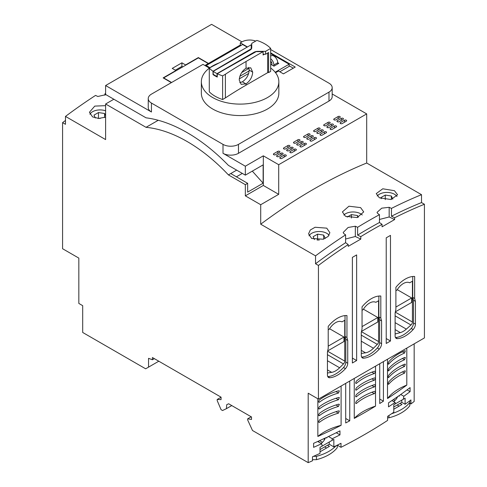 <?xml version="1.0" encoding="UTF-8"?>
<svg xmlns="http://www.w3.org/2000/svg" width="487" height="487" viewBox="0 0 487 487"><rect width="100%" height="100%" fill="white"/><g stroke="black" fill="none" stroke-linecap="round" stroke-linejoin="round"><path stroke-width="0.73" d="M105.91 94.655L97.832 96.481L95.549 95.415A516.062 297.953 -60 0 0 65.483 116.411L105.612 139.58L105.612 103.993L146.027 127.326A151.147 87.264 -120 0 1 228.415 174.894L245.338 184.664L245.338 195.841L260.709 204.717L260.709 224.209L315.539 255.864L315.539 263.765L318.437 265.439L318.437 399.121L308.192 393.198L308.192 462.65L252.491 430.496L247.658 419.946L247.658 418.832L251.523 419.441L251.523 416.982L228.647 403.772L226.717 404.697L226.406 408.672L222.553 410.529L221.068 409.67L217.19 400.576L217.19 399.468L221.061 399.62L221.061 397.161L152.413 357.525L152.413 359.759L148.547 358.316L148.547 367.131L145.643 368.805L82.693 332.463L82.693 305.666L78.827 303.431L78.827 258.098L62.58 248.723L62.58 122.633A506.486 292.425 -60 0 1 65.483 120.472M105.612 94.295L104.936 93.814A506.486 292.425 -60 0 1 105.612 93.401M104.936 93.814L104.936 95.184M65.483 116.411L65.483 124.313L62.58 122.633M105.612 117.111L98.77 118.444L92.56 116.892L89.438 112.26L94.776 106.099L105.612 105.661M105.612 110.799A10.665 6.161 0 0 0 89.912 114.25M105.612 115.748L104.565 113.495L98.465 112.552L93.997 115.127L95.33 118M100.237 118.408L97.978 118.414M104.565 113.495L104.565 117.519M98.465 112.552L98.465 118.134M245.338 175.15L228.415 165.379A160.564 92.7 -120 0 0 146.033 117.817L105.612 94.478L105.612 85.535L151.445 111.998A10.939 6.319 180 0 1 148.243 107.53L148.243 98.599A10.939 6.319 0 0 0 151.445 103.067L223.003 144.377A10.939 6.319 0 0 0 238.472 144.377L238.472 153.308A10.939 6.319 180 0 1 223.003 153.308L245.338 166.207L245.338 175.15L263.132 164.874L263.132 183.203L247.658 192.134L247.658 183.325L245.338 184.664M245.338 166.207L263.321 155.822L263.321 185.456L278.698 194.331L278.698 164.697L263.321 155.822M245.338 195.841L263.321 185.456M252.303 171.126L263.132 183.203M242.319 173.402L236.396 176.824M247.658 183.325L230.741 173.555L228.415 174.894M146.027 127.326L158.245 120.277M236.658 170.14L230.741 173.555M105.612 103.993L113.855 99.238M240.998 45.461L240.31 45.06L240.31 42.826L241.954 41.882L211.589 24.35L105.612 85.535M414.169 343.852L414.169 401.465A516.062 297.947 180 0 1 410.931 403.948L409.786 403.285M318.437 399.121L424.421 337.929L424.421 204.254A506.486 292.425 120 0 0 394.634 217.768L394.634 219.552L382.064 226.814L382.064 224.337A506.486 292.425 120 0 0 360.794 236.621L360.794 239.093L348.223 246.349L348.223 244.565A506.486 292.425 120 0 0 318.437 265.439M332.183 93.973L366.693 113.897L366.693 163.023L421.517 194.678L421.517 202.58L424.421 204.254M238.472 144.377L328.981 92.122A10.939 6.319 0 0 0 332.183 87.66A10.939 6.319 0 0 0 328.981 83.192L270.669 49.528M399.243 396.156L398.75 395.87L399.2 396.114L400.052 394.951A516.062 297.947 180 0 0 410.097 387.609L410.097 391.633A516.062 297.947 180 0 1 403.82 396.272L403.321 399.237L393.788 404.746L393.788 412.252A516.062 297.947 180 0 1 387.603 416.385L387.603 420.403A516.062 297.947 180 0 1 340.997 447.316L337.278 445.167M326.077 437.636L326.613 437.941L327.654 436.894A516.062 297.947 180 0 0 339.969 430.867L339.969 434.885A516.062 297.947 180 0 1 332.262 438.702L332.049 440.388L320.014 447.34L320.014 453.397A516.062 297.947 180 0 1 312.496 456.763L312.496 460.781A516.062 297.947 180 0 1 308.192 462.65M226.406 408.672L231.769 405.58M221.061 397.234L217.19 399.468M247.658 418.832L251.195 416.793M326.68 438.008L326.302 437.527A516.062 297.947 180 0 1 313.591 443.328L313.591 447.346A516.062 297.947 180 0 0 321.627 443.724L322.254 446.043M410.931 403.948L410.931 399.93A516.062 297.947 180 0 1 405.105 404.271L405.105 398.214L403.321 399.237M406.803 348.102L406.803 385.095A516.062 297.947 180 0 1 387.512 398.524A54.702 31.582 180 0 1 406.803 385.095M387.512 359.236L387.512 398.524M383.415 361.604L383.415 401.178A516.062 297.947 180 0 1 379.726 403.516L379.726 363.734M375.526 366.157L375.526 406.115A516.062 297.947 180 0 1 354.256 418.4A54.702 31.582 180 0 1 375.526 406.115M354.256 378.442L354.256 418.4M349.751 381.041L349.751 420.823A516.062 297.947 180 0 1 345.703 422.953L345.703 383.379M341.101 386.033L341.101 425.321A516.062 297.947 180 0 1 317.847 436.455A54.702 31.582 180 0 1 341.101 425.321M317.847 398.774L317.847 436.455M340.997 447.316L340.997 443.292A516.062 297.947 180 0 1 333.839 446.865L333.839 439.359L332.049 440.388M395.298 403.869L395.115 402.414A516.062 297.947 180 0 1 388.51 406.858L388.51 402.84A516.062 297.947 180 0 0 398.95 395.73L399.255 396.168M405.105 398.214L401.793 400.125L401.793 402.359L405.105 404.271M396.704 397.301L397.179 397.575M401.793 402.359L393.788 406.98M407.059 389.88L410.097 391.633M400.716 394.482L403.82 396.272M387.603 417.803L388.967 417.803A41.024 23.686 180 0 0 409.786 405.787L409.786 400.795M409.786 402.432A41.024 23.686 180 0 1 391.664 413.694M393.435 399.541L395 400.448M400.052 403.364L401.982 404.478L393.788 409.208M397.149 405.038L399.084 406.152M388.967 417.803L388.967 415.49M391.919 400.564L395.115 402.414M397.617 396.662A6.836 3.945 -60 0 1 393.569 401.519M401.793 400.125L393.788 404.746M333.839 439.359L329.267 441.995L329.267 444.229L333.839 446.865M323.563 438.811L324.659 439.444M329.267 444.229L320.014 449.574M329.267 441.995L320.014 447.34M317.737 441.478L321.627 443.724M325.304 437.996A6.836 3.945 -60 0 1 321.049 443.389M328.463 436.504L332.262 438.702M336.237 432.73L339.969 434.885M313.488 456.325L316.447 456.325A41.024 23.686 180 0 0 336 445.8M327.526 445.234L329.462 446.348L320.014 451.802M319.582 440.644L322.479 442.318M312.496 459.673L316.447 459.673L316.447 456.325M337.26 445.173L337.26 447.656A41.024 23.686 180 0 1 316.447 459.673M324.628 446.908L326.564 448.022M318.772 442.074L318.772 441.009M345.703 418.485L349.751 420.823M379.726 399.048L383.415 401.178M388.303 384.31L388.754 384.109C387.926 384.334 387.926 383.592 388.754 381.875A54.702 31.582 180 0 1 404.557 370.905L405.342 370.893L404.557 373.139L402.408 371.898M388.121 383.744L388.754 384.109A54.702 31.582 180 0 1 404.557 373.139M388.303 377.614L388.754 377.413C387.926 377.638 387.926 376.889 388.754 375.179A54.702 31.582 180 0 1 404.557 364.203L405.342 364.197L404.557 366.437L402.408 365.195M388.121 377.048L388.754 377.413A54.702 31.582 180 0 1 404.557 366.437M388.303 370.911L388.754 370.71C387.926 370.936 387.926 370.193 388.754 368.476A54.702 31.582 180 0 1 404.557 357.507L405.342 357.495L404.557 359.741L402.408 358.499M388.121 370.345L388.754 370.71A54.702 31.582 180 0 1 404.557 359.741M388.303 364.215L388.754 364.014C387.926 364.239 387.926 363.491 388.754 361.78A54.702 31.582 180 0 1 404.557 350.804L405.342 350.798L404.557 353.038L402.408 351.797M388.121 363.649L388.754 364.014A54.702 31.582 180 0 1 404.557 353.038M355.906 403.571L356.447 403.419C355.467 403.553 355.467 402.81 356.447 401.185A54.702 31.582 180 0 1 374.296 391.396L375.167 391.432L375.526 392.108L374.296 393.63L371.916 392.254M355.906 383.476L356.447 383.324C355.467 383.458 355.467 382.715 356.447 381.09A54.702 31.582 180 0 1 374.296 371.301L375.167 371.338L375.526 372.007L374.296 373.529L371.916 372.159M355.687 382.885L356.447 383.324A54.702 31.582 180 0 1 374.296 373.529M355.906 390.172L356.447 390.02C355.467 390.154 355.467 389.411 356.447 387.786A54.702 31.582 180 0 1 374.296 377.997L375.167 378.034L375.526 378.709L374.296 380.231L371.916 378.856M355.687 389.588L356.447 390.02A54.702 31.582 180 0 1 374.296 380.231M355.906 396.875L356.447 396.722C355.467 396.856 355.467 396.114 356.447 394.488A54.702 31.582 180 0 1 374.296 384.7L375.167 384.736L375.526 385.406L374.296 386.928L371.916 385.558M355.687 396.284L356.447 396.722A54.702 31.582 180 0 1 374.296 386.928M355.687 402.986L356.447 403.419A54.702 31.582 180 0 1 374.296 393.63M318.644 401.69L319.466 402.165A54.702 31.582 180 0 1 338.471 393.039L339.384 390.878L338.471 390.805A54.702 31.582 180 0 0 319.466 399.93C318.401 401.507 318.401 402.25 319.466 402.165L318.882 402.292M318.882 408.989L319.466 408.867C318.401 408.952 318.401 408.209 319.466 406.633A54.702 31.582 180 0 1 338.471 397.508L339.384 397.575L338.471 399.742L335.951 398.287M318.644 408.392L319.466 408.867A54.702 31.582 180 0 1 338.471 399.742M318.644 415.088L319.466 415.563A54.702 31.582 180 0 1 338.471 406.438L339.384 404.277L338.471 404.204A54.702 31.582 180 0 0 319.466 413.329C318.401 414.906 318.401 415.648 319.466 415.563L318.882 415.691M318.644 421.791L319.466 422.266A54.702 31.582 180 0 1 338.471 413.14L339.384 410.973L338.471 410.906A54.702 31.582 180 0 0 319.466 420.031C318.401 421.608 318.401 422.351 319.466 422.266L318.882 422.387M363.57 358.182A27.351 15.791 120 0 0 379.288 349.112A5.473 3.159 120 0 0 381.583 343.706L381.583 320.89L380.81 317.999L380.81 296.017A27.351 15.791 120 0 0 362.048 306.847L362.048 328.828L361.275 332.609L361.275 355.431A5.473 3.159 120 0 0 362.407 357.933A5.473 3.159 120 0 0 363.57 358.182L361.64 357.068A27.351 15.791 120 0 0 377.352 347.992A5.473 3.159 120 0 0 379.647 342.586L379.647 319.77L378.874 316.885L378.874 296.053M347.736 363.241L347.736 340.425L346.963 337.54L346.963 315.558A27.351 15.791 120 0 0 328.208 326.387L328.208 348.369L327.434 352.15L327.434 374.966A5.473 3.159 120 0 0 328.567 377.474A5.473 3.159 120 0 0 329.729 377.723A27.351 15.791 120 0 0 345.441 368.653A5.473 3.159 120 0 0 347.736 363.241L345.807 362.127L345.807 339.311L345.033 336.426L345.033 315.588M356.636 360.544L356.636 254.914L352.381 257.373L352.381 362.998L356.636 360.544L352.381 358.085M390.477 341.003L390.477 235.379L386.221 237.833L386.221 343.457L390.477 341.003L386.221 338.544M397.416 338.642A27.351 15.791 120 0 0 413.128 329.571A5.473 3.159 120 0 0 415.423 324.165L415.423 301.35L414.65 298.464L414.65 276.476A27.351 15.791 120 0 0 395.894 287.306L395.894 309.294L395.121 313.074L395.121 335.89A5.473 3.159 120 0 0 396.254 338.392A5.473 3.159 120 0 0 397.416 338.642L395.481 337.528A27.351 15.791 120 0 0 411.192 328.457A5.473 3.159 120 0 0 413.493 323.051L413.493 300.229L412.72 297.344L412.72 276.513M395.377 311.826L411.655 302.427L411.655 297.959L395.894 307.06M361.531 331.361L377.809 321.968L377.809 317.5L362.048 326.6M327.69 350.902L343.968 341.503L343.968 337.041L328.208 346.135M395.894 290.751L396.984 290.118A13.131 7.579 -60 0 1 409.689 282.783L412.428 281.206L412.428 322.017A2.733 1.577 -60 0 1 410.991 325.006L406.341 329.127A16.412 9.472 -60 0 1 400.332 332.597L395.681 333.845A2.733 1.577 -60 0 1 395.121 333.875M362.048 310.292L363.144 309.659A13.131 7.579 -60 0 1 375.848 302.324L378.582 300.741L378.582 341.557A2.733 1.577 -60 0 1 377.309 344.394L373.462 348.229A16.412 9.472 -60 0 1 365.524 352.813L361.677 353.416A2.733 1.577 -60 0 1 361.275 353.416M329.729 377.723L327.794 376.603A5.473 3.159 120 0 0 327.794 376.603A27.351 15.791 120 0 0 343.505 367.533A5.473 3.159 120 0 0 345.807 362.127M328.208 329.827L329.297 329.2A13.131 7.579 -60 0 1 342.002 321.864L344.741 320.282L344.741 361.098A2.733 1.577 -60 0 1 343.469 363.929L339.622 367.77A16.412 9.472 -60 0 1 331.684 372.354L327.836 372.957A2.733 1.577 -60 0 1 327.434 372.957M397.27 289.655L411.655 297.959M363.43 309.196L377.809 317.5M329.583 328.737L343.968 337.041M414.65 298.464L412.72 297.344M415.423 301.35L413.493 300.229M381.583 320.89L379.647 319.77M380.81 317.999L378.874 316.885M347.736 340.425L345.807 339.311M346.963 337.54L345.033 336.426M315.539 263.765A506.486 292.425 -60 0 1 345.606 242.703L348.223 244.565M394.634 217.768L391.451 216.234A506.486 292.425 -60 0 1 421.517 202.58M360.794 236.621L357.604 235.118A506.486 292.425 -60 0 1 379.452 222.51L382.064 224.337M345.606 242.703L345.606 234.868A516.062 297.953 120 0 0 315.539 255.864M391.451 216.234L391.451 208.406L389.168 207.31L389.168 216.965L379.452 219.467M421.517 194.678A516.062 297.953 120 0 0 391.451 208.406M379.452 222.51L379.452 214.688A516.062 297.953 120 0 0 357.604 227.301L355.321 226.224L355.321 236.505L345.606 239.007M357.604 235.118L357.604 227.301M260.709 224.209A516.062 297.953 -60 0 1 366.693 163.023M355.321 226.224L348.102 227.484L343.189 232.482L343.737 233.541L345.606 234.868M389.168 207.31L381.711 208.174L377.029 212.387L377.577 213.379L379.452 214.688M345.514 216.319L342.391 211.918L348.923 206.208L360.599 207.608L363.722 211.918L357.19 217.561L345.514 216.319M311.668 238.484L308.545 233.845L310.298 230.016L315.083 227.259L326.753 228.153L329.876 232.701L328.122 236.451L323.344 239.227L311.668 238.484M379.355 197.783L376.232 193.619L382.77 188.792L394.44 190.697L397.562 194.77L391.031 199.536L379.355 197.783M396.966 196.553A10.665 6.161 0 0 0 394.44 194.234A10.665 6.161 0 0 0 377.2 196.024M392.808 199.116L391.365 196.005L385.266 195.062L380.797 197.643L381.278 198.678M362.249 214.998A10.665 6.161 0 0 0 360.599 213.769A10.665 6.161 0 0 0 343.822 215.041M358.31 217.239L357.525 215.546L351.419 214.603L347.128 217.08M329.06 235.3A10.665 6.161 0 0 0 326.753 233.31A10.665 6.161 0 0 0 309.026 235.842M325.243 238.46L323.678 235.087L317.579 234.144L313.111 236.719L314.444 239.586M391.365 196.005L391.365 199.469M385.266 195.062L385.266 199.64M319.332 240L317.092 240.006M357.525 215.546L357.525 217.476M351.419 214.603L351.419 218.018M323.678 235.087L323.678 239.111M317.579 234.144L317.579 239.726M394.634 219.552L389.168 216.965M360.794 239.093L355.321 236.505M366.693 113.897L278.698 164.697M260.709 204.717L278.698 194.331M208.497 63.432L198.343 57.569L185.577 64.935L181.907 62.817L172.234 68.399L175.91 70.518L163.145 77.89L171.363 82.632M171.607 82.492L163.669 77.908L198.379 57.868L208.253 63.566M332.183 87.66L332.183 96.59A10.939 6.319 180 0 1 328.981 101.059L238.472 153.308M340.486 122.547A1.23 0.712 180 0 0 340.127 123.053A1.23 0.712 180 0 0 340.888 123.71A1.23 0.712 180 0 0 342.227 123.552L346.287 121.208A1.23 0.712 0 0 0 346.647 120.709A1.23 0.712 0 0 0 345.886 120.052A1.23 0.712 0 0 0 344.546 120.204L340.486 122.547L340.486 123.552M330.429 128.355A1.23 0.712 180 0 0 330.07 128.86A1.23 0.712 180 0 0 330.831 129.512A1.23 0.712 180 0 0 332.171 129.359L336.231 127.016A1.23 0.712 0 0 0 336.59 126.51A1.23 0.712 0 0 0 335.829 125.859A1.23 0.712 0 0 0 334.49 126.011L330.429 128.355L330.429 129.359M320.373 134.162A1.23 0.712 180 0 0 320.014 134.662A1.23 0.712 180 0 0 320.775 135.319A1.23 0.712 180 0 0 322.114 135.167L326.174 132.823A1.23 0.712 0 0 0 326.534 132.318A1.23 0.712 0 0 0 325.779 131.66A1.23 0.712 0 0 0 324.433 131.819L320.373 134.162L320.373 135.167M310.316 139.97A1.23 0.712 180 0 0 309.957 140.469A1.23 0.712 180 0 0 310.718 141.127A1.23 0.712 180 0 0 312.057 140.974L316.118 138.625A1.23 0.712 0 0 0 316.477 138.125A1.23 0.712 0 0 0 315.722 137.468A1.23 0.712 0 0 0 314.377 137.62L310.316 139.97L310.316 140.974M300.26 145.771L304.32 143.428A1.23 0.712 180 0 1 305.666 143.275A1.23 0.712 180 0 1 306.42 143.933A1.23 0.712 180 0 1 306.061 144.432L302.001 146.776A1.23 0.712 0 0 1 300.662 146.934A1.23 0.712 0 0 1 299.901 146.277A1.23 0.712 0 0 1 300.26 145.771L300.26 146.776M290.203 151.579A1.23 0.712 180 0 0 289.844 152.084A1.23 0.712 180 0 0 290.605 152.735A1.23 0.712 180 0 0 291.944 152.583L296.005 150.24A1.23 0.712 0 0 0 296.364 149.734A1.23 0.712 0 0 0 295.609 149.083A1.23 0.712 0 0 0 294.264 149.235L290.203 151.579L290.203 152.583M280.147 157.386L284.207 155.043A1.23 0.712 180 0 1 285.552 154.884A1.23 0.712 180 0 1 286.307 155.542A1.23 0.712 180 0 1 285.948 156.047L281.888 158.391A1.23 0.712 180 0 1 280.549 158.543A1.23 0.712 180 0 1 279.788 157.885A1.23 0.712 180 0 1 280.147 157.386L280.147 158.391M276.957 155.542L281.017 153.198A1.23 0.712 180 0 1 282.357 153.046A1.23 0.712 180 0 1 283.117 153.703A1.23 0.712 180 0 1 282.758 154.202L278.698 156.546A1.23 0.712 180 0 1 277.359 156.704A1.23 0.712 180 0 1 276.598 156.047A1.23 0.712 180 0 1 276.957 155.542L276.957 156.546M273.767 153.703A1.23 0.712 180 0 0 273.408 154.202A1.23 0.712 180 0 0 274.163 154.86A1.23 0.712 180 0 0 275.508 154.708L279.568 152.358A1.23 0.712 0 0 0 279.928 151.859A1.23 0.712 0 0 0 279.167 151.201A1.23 0.712 0 0 0 277.827 151.354L273.767 153.703L273.767 154.708M283.824 147.896A1.23 0.712 0 0 0 283.464 148.395A1.23 0.712 0 0 0 284.219 149.052A1.23 0.712 0 0 0 285.565 148.9L289.625 146.557A1.23 0.712 0 0 0 289.984 146.051A1.23 0.712 0 0 0 289.223 145.394A1.23 0.712 0 0 0 287.884 145.552L283.824 147.896L283.824 148.9M292.815 148.395A1.23 0.712 0 0 0 293.174 147.896A1.23 0.712 0 0 0 292.413 147.238A1.23 0.712 0 0 0 291.074 147.391L287.013 149.734A1.23 0.712 0 0 0 286.654 150.24A1.23 0.712 0 0 0 287.415 150.897A1.23 0.712 0 0 0 288.754 150.745L292.815 148.395M293.88 142.088A1.23 0.712 0 0 0 293.521 142.594A1.23 0.712 0 0 0 294.276 143.245A1.23 0.712 0 0 0 295.621 143.093L299.682 140.749A1.23 0.712 0 0 0 300.041 140.244A1.23 0.712 0 0 0 299.28 139.592A1.23 0.712 0 0 0 297.941 139.745L293.88 142.088L293.88 143.093M303.937 136.281L307.997 133.937A1.23 0.712 0 0 1 309.336 133.785A1.23 0.712 0 0 1 310.097 134.442A1.23 0.712 0 0 1 309.738 134.942L305.678 137.285A1.23 0.712 180 0 1 304.332 137.444A1.23 0.712 180 0 1 303.571 136.786A1.23 0.712 180 0 1 303.937 136.281L303.937 137.285M302.871 142.594A1.23 0.712 0 0 0 303.231 142.088A1.23 0.712 0 0 0 302.47 141.431A1.23 0.712 0 0 0 301.13 141.589L297.07 143.933A1.23 0.712 0 0 0 296.711 144.432A1.23 0.712 0 0 0 297.472 145.089A1.23 0.712 0 0 0 298.811 144.937L302.871 142.594M307.127 138.125A1.23 0.712 180 0 0 306.767 138.625A1.23 0.712 180 0 0 307.522 139.282A1.23 0.712 180 0 0 308.868 139.13L312.928 136.786A1.23 0.712 0 0 0 313.287 136.281A1.23 0.712 0 0 0 312.526 135.623A1.23 0.712 0 0 0 311.187 135.782L307.127 138.125L307.127 139.13M317.183 132.318L321.243 129.974A1.23 0.712 0 0 1 322.583 129.822A1.23 0.712 0 0 1 323.344 130.479A1.23 0.712 0 0 1 322.984 130.979L318.924 133.322A1.23 0.712 180 0 1 317.579 133.481A1.23 0.712 180 0 1 316.824 132.823A1.23 0.712 180 0 1 317.183 132.318L317.183 133.322M313.993 130.479A1.23 0.712 180 0 0 313.628 130.979A1.23 0.712 180 0 0 314.389 131.636A1.23 0.712 180 0 0 315.734 131.484L319.795 129.134A1.23 0.712 0 0 0 320.154 128.635A1.23 0.712 0 0 0 319.393 127.978A1.23 0.712 0 0 0 318.054 128.13L313.993 130.479L313.993 131.484M324.05 124.672L328.11 122.328A1.23 0.712 0 0 1 329.449 122.17A1.23 0.712 0 0 1 330.21 122.827A1.23 0.712 0 0 1 329.851 123.333L325.791 125.676A1.23 0.712 180 0 1 324.445 125.829A1.23 0.712 180 0 1 323.685 125.171A1.23 0.712 180 0 1 324.05 124.672L324.05 125.676M327.24 126.51L331.3 124.167A1.23 0.712 0 0 1 332.639 124.015A1.23 0.712 0 0 1 333.4 124.672A1.23 0.712 0 0 1 333.041 125.171L328.981 127.521A1.23 0.712 180 0 1 327.635 127.673A1.23 0.712 180 0 1 326.88 127.016A1.23 0.712 180 0 1 327.24 126.51L327.24 127.521M337.296 120.709L341.357 118.365A1.23 0.712 0 0 1 342.696 118.207A1.23 0.712 0 0 1 343.457 118.865A1.23 0.712 0 0 1 343.098 119.37L339.037 121.713A1.23 0.712 180 0 1 337.692 121.866A1.23 0.712 180 0 1 336.937 121.208A1.23 0.712 180 0 1 337.296 120.709L337.296 121.713M334.106 118.865A1.23 0.712 180 0 0 333.741 119.37A1.23 0.712 180 0 0 334.502 120.021A1.23 0.712 180 0 0 335.847 119.869L339.908 117.525A1.23 0.712 0 0 0 340.267 117.02A1.23 0.712 0 0 0 339.506 116.369A1.23 0.712 0 0 0 338.167 116.521L334.106 118.865L334.106 119.869M185.577 64.935L185.577 65.258M182.765 66.883L181.907 66.39L175.332 70.183M181.907 62.817L181.907 66.39M198.343 57.569L198.343 57.892M240.31 45.06L204.917 65.495M148.243 98.599A10.939 6.319 0 0 1 151.445 94.131L202.982 64.375L209.404 68.083M293.296 68.174L289.12 65.757M271.582 62.403L270.669 62.926M270.669 61.058A2.733 1.577 60 0 1 271.929 63.876L271.929 64.99M270.669 58.75A5.473 3.159 60 0 1 273.864 64.99L277.73 62.756L277.73 63.986M273.864 66.11L273.864 64.99M270.669 56.054L271.125 55.786A5.473 3.159 60 0 1 275.344 57.253A5.473 3.159 60 0 1 277.73 62.756L278.795 63.371L273.962 66.165L270.669 64.266M275.557 72.721L278.503 71.023L283.434 73.866L295.232 67.06L270.669 52.876M240.31 42.826L247.463 46.959M255.712 41.072A10.939 6.319 0 0 0 241.954 41.882M278.844 81.737L278.844 93.194A38.747 22.372 180 0 1 240.097 115.565A38.747 22.372 180 0 1 201.35 93.194L201.35 81.737A38.747 22.372 0 0 0 240.097 104.108A38.747 22.372 0 0 0 278.844 81.737A38.747 22.372 0 0 0 270.669 67.997M219.083 62.945A38.747 22.372 0 0 0 209.361 68.113M209.288 68.174A38.747 22.372 0 0 0 201.35 81.737M222.62 99.525A35.417 20.448 180 0 1 209.288 91.83L209.288 68.156A35.417 20.448 0 0 0 213.014 71.248L213.014 74.596A35.417 20.448 0 0 0 217.269 77.056L217.269 73.701A35.417 20.448 0 0 0 222.62 75.856L222.62 99.525L225.39 97.93A445.867 257.416 0 0 1 246.038 85.17L267.795 72.606L267.795 72.1M209.288 68.156L212.058 66.561A445.867 257.416 0 0 0 234.156 54.641L251.219 44.792L251.219 48.803L213.014 71.248M217.269 73.701L256.144 51.646L263.096 51.646L246.038 61.496A445.867 257.416 0 0 0 225.39 74.255L222.62 75.856M263.096 51.646L263.096 55.001L264.404 54.246M239.732 82.687L242.368 81.798C246.513 78.979 248.79 75.083 249.192 70.104L248.644 67.346M246.038 83.831L241.162 84.373L239.239 80.026C239.574 75.114 241.808 71.193 245.935 68.259L250.738 67.796L252.698 72.167C252.296 77.104 250.081 80.994 246.038 83.831L246.038 85.17M267.655 53.046L267.655 72.015L268.611 72.587L270.669 71.4L270.669 48.402A34.857 20.125 0 0 0 256.844 40.415L251.749 43.361L251.749 47.799A5.473 3.159 180 0 1 250.148 50.033L213.19 71.37L213.19 74.274A35.417 20.448 0 0 0 217.062 76.502L217.269 76.386M239.397 78.212L239.902 78.504A1.37 0.791 -60 0 1 239.336 78.614M239.878 76.282A1.37 0.791 -60 0 1 239.902 76.27L249.161 70.925M239.902 78.504L248.656 73.446M213.19 71.37A35.417 20.448 0 0 0 217.062 73.604L217.062 76.502M217.062 73.604L254.013 52.267A5.473 3.159 180 0 1 257.879 51.342L265.573 51.342L265.573 54.246L268.611 52.493L268.611 72.587M241.625 72.593L248.997 68.338M263.096 54.246L265.573 54.246M265.573 51.342L270.669 48.402M251.749 47.829L251.219 48.14M251.219 48.803L251.219 49.157M213.014 74.596L213.367 74.389M225.39 74.255L225.39 97.93M175.91 70.518L175.91 70.84M148.547 367.131L158.792 361.214M152.413 359.759L154.349 358.645M270.669 53.558L289.12 64.211L275.185 72.253M209.927 67.699L206.202 65.55L242.642 44.512L247.171 47.123M279.806 71.772L289.12 66.396L289.12 64.211M206.202 66.232L206.202 65.55M151.445 111.998L151.445 103.067M223.003 153.308L223.003 144.377M338.471 393.039L335.951 391.585M338.471 406.438L335.951 404.983M338.471 413.14L335.951 411.685M413.128 329.571L411.192 328.457M395.31 312.137L412.428 322.017M395.121 333.522L395.681 333.845M395.121 329.583L400.332 332.597M395.121 322.65L406.341 329.127M395.121 315.838L410.991 325.006M361.47 331.677L378.582 341.557M361.275 353.185L361.677 353.416M361.275 350.36L365.524 352.813M361.275 341.192L373.462 348.229M361.275 335.135L377.309 344.394M327.623 351.218L344.741 361.098M327.434 372.725L327.836 372.957M327.434 369.901L331.684 372.354M327.434 360.733L339.622 367.77M327.434 354.67L343.469 363.929M415.423 324.165L413.493 323.051M379.288 349.112L377.352 347.992M381.583 343.706L379.647 342.586M345.441 368.653L343.505 367.533M252.698 72.167L249.192 70.104M245.929 83.892L242.368 81.798M246.038 61.496L246.038 68.198M254.013 52.267L254.013 52.858M257.879 51.342L257.879 51.646M328.981 92.122L328.981 101.059M344.546 120.204L344.546 122.213M334.49 126.011L334.49 128.02M324.433 131.819L324.433 133.828M314.377 137.62L314.377 139.635M304.32 143.428L304.32 145.436M294.264 149.235L294.264 151.244M284.207 155.043L284.207 157.051M281.017 153.198L281.017 155.207M277.827 151.354L277.827 153.368M287.884 145.552L287.884 147.561M291.074 147.391L291.074 149.399M287.013 149.734L287.013 150.745M297.941 139.745L297.941 141.754M307.997 133.937L307.997 135.946M301.13 141.589L301.13 143.598M297.07 143.933L297.07 144.937M311.187 135.782L311.187 137.791M321.243 129.974L321.243 131.983M318.054 128.13L318.054 130.145M328.11 122.328L328.11 124.337M331.3 124.167L331.3 126.176M341.357 118.365L341.357 120.374M338.167 116.521L338.167 118.53M326.661 437.996L326.059 437.643"/></g></svg>
